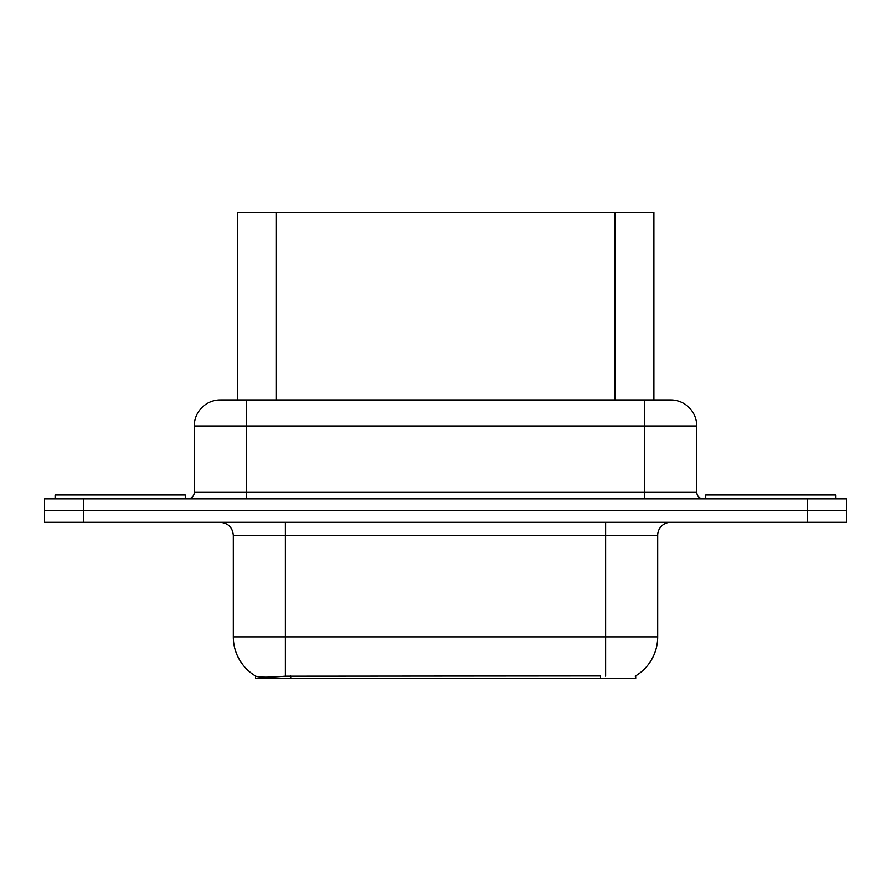 <?xml version="1.0" encoding="UTF-8"?>
<svg xmlns="http://www.w3.org/2000/svg" width="891" height="891" viewBox="0 0 891 891"><rect width="100%" height="100%" fill="white"/><g stroke="black" fill="none" stroke-linecap="round" stroke-linejoin="round"><path stroke-width="1.34" d="M237.362 399.936L237.362 212.481L653.894 212.481L653.894 399.936M635.695 675.857L635.695 678.519L255.572 678.519L255.572 676.013M233.308 636.865L285.376 636.865L285.376 535.324L233.308 535.324L233.308 636.865A45.564 45.564 0 0 0 255.828 676.169C259.203 677.483 269.049 677.483 285.376 676.169L600.411 675.935M635.172 676.169A45.564 45.564 0 0 0 657.692 636.865L657.692 535.324A13.02 13.02 0 0 1 670.711 522.304M83.598 498.871L846.45 498.871L846.45 510.588L44.55 510.588L44.55 522.304L83.598 522.304L83.598 510.588L44.55 510.588L44.55 498.871L83.598 498.871L83.598 510.588L846.45 510.588L846.45 522.304L83.598 522.304M220.69 399.936L670.711 399.936A26.039 26.039 0 0 1 696.74 425.976L696.74 492.367C697.13 496.32 699.301 498.492 703.255 498.871M220.289 399.936A26.039 26.039 0 0 0 194.26 425.976L194.26 492.367A6.504 6.504 0 0 1 187.745 498.871M230.001 399.936L229.41 399.936M185.272 498.871L185.272 494.973L55.097 494.973L55.097 498.871M835.903 498.871L835.903 494.973L705.728 494.973L705.728 498.871M600.545 678.519L600.545 675.935M290.722 678.519L290.722 675.935M276.422 399.936L276.422 212.481M614.846 399.936L614.846 212.481M605.624 522.304L605.624 535.324L285.376 535.324L285.376 522.304M657.692 535.324L605.624 535.324L605.624 636.865L657.692 636.865M605.624 676.169L605.624 636.865L285.376 636.865L285.376 676.169M807.402 522.304L807.402 498.871M696.74 425.976L194.26 425.976M246.328 498.871L246.328 399.936M194.26 492.367L696.74 492.367M644.672 399.936L644.672 498.871M233.308 535.324C232.54 527.416 228.196 523.073 220.289 522.304"/></g></svg>
